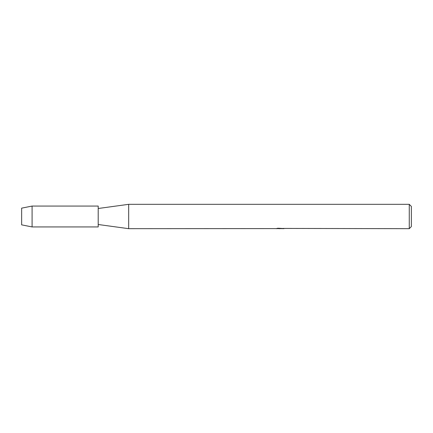 <?xml version="1.0" encoding="UTF-8"?>
<svg xmlns="http://www.w3.org/2000/svg" width="433" height="433" viewBox="0 0 433 433"><rect width="100%" height="100%" fill="white"/><g stroke="black" fill="none" stroke-linecap="round" stroke-linejoin="round"><path stroke-width="0.65" d="M21.65 224.851L21.65 208.149L32.091 206.059L98.199 206.059L98.199 226.941L32.091 226.941L21.65 224.851L21.65 208.149M276.173 228.586L128.677 228.678L98.199 224.505M128.677 228.678L128.677 204.322L409.261 204.322L411.35 206.411L411.35 226.589L409.261 228.678L283.128 228.429M98.199 208.495L128.677 204.322M280.33 228.608L278.668 228.608M279.826 228.678L279.307 228.678M409.261 228.678L409.261 204.322M276.173 228.656L280.265 228.489L276.763 228.489L277.905 228.234L283.48 228.521M283.934 228.57C280.281 228.592 280.281 228.619 283.934 228.646M277.883 228.608L279.994 228.597M280.99 228.608L279.962 228.608M277.033 228.418L280.265 228.489M32.091 226.941L32.091 206.059"/></g></svg>
